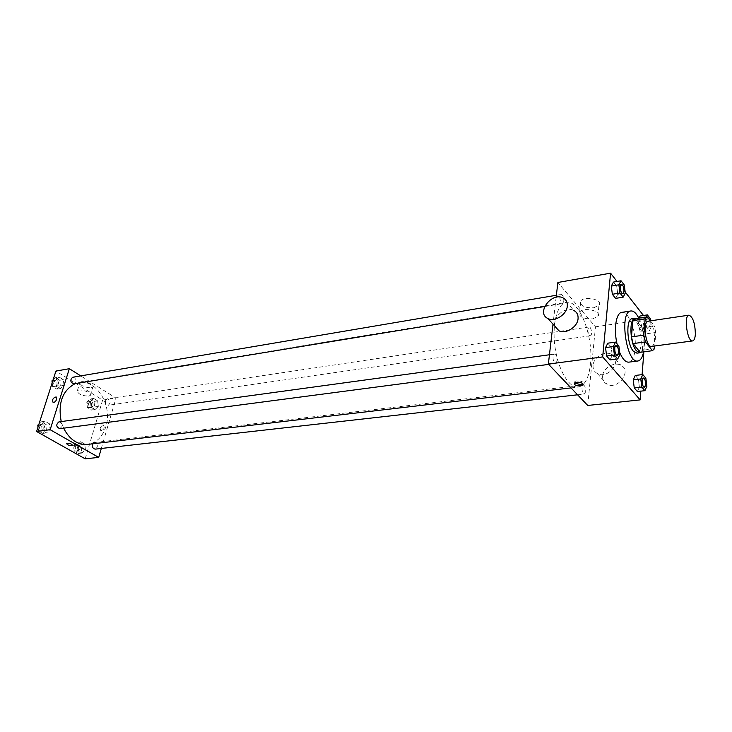 <?xml version="1.0" encoding="UTF-8"?>
<svg xmlns="http://www.w3.org/2000/svg" width="732" height="732" viewBox="0 0 732 732"><rect width="100%" height="100%" fill="white"/><g stroke="black" fill="none" stroke-linecap="round" stroke-linejoin="round"><path stroke-width="0.55" stroke-dasharray="3.66 2.75" d="M648.058 321.202C652.276 322.922 654.463 329.116 654.6 339.794C654.243 343.82 653.246 346.026 651.599 346.41M635.083 318.731L642.101 327.607L654.262 325.85L650.391 320.854M654.792 345.989L655.771 332.484L654.262 325.85M654.6 348.652L642.367 350.271L643.62 334.204L655.771 332.484M642.367 350.271L640.161 352.312M642.101 327.607L643.62 334.204M641.269 352.165C647.253 348.203 643.346 320.607 636.511 318.521M632.064 318.768C636.767 317.597 642.248 333.014 641.159 344.086C640.646 349.594 639.228 352.623 636.904 353.163M638.835 318.164C642.897 327.048 644.654 336.903 644.105 347.727L643.584 351.854M621.807 312.363C628.761 310.652 636.749 332.914 635.138 348.926C634.37 356.951 632.256 361.361 628.815 362.148M619.73 352.559L617.021 343.839M619.977 354.425L612.263 355.441L610.012 359.915L612.263 355.441L611.174 347.114L607.825 343.171L611.174 347.114L618.879 346.062M625.32 293.084L617.781 294.319L615.612 298.372L617.781 294.319L616.719 286.212L613.48 282.076L616.719 286.212L624.25 284.94M640.829 391.135L642.101 374.628M643.867 351.817L646.383 319.243L643.465 315.492M625.165 291.958L617.012 281.472M646.905 386.222L639.402 387.063L637.371 391.519L639.402 387.063L638.35 379.075L635.266 375.452L638.35 379.075L645.853 378.197M646.338 317.048L645.432 318.923L638.048 320.021L638.972 318.146L638.048 320.021L639.073 327.881L642.083 331.66L644.032 327.616L643.007 319.82L640.024 316.014L643.007 319.82L650.345 318.731M582.91 384.767L578.225 387.054C569.157 388.381 558.177 369.989 555.03 347.142C551.754 324.313 557.235 303.606 566.312 302.38C579.433 299.26 593.716 336.876 590.449 364.133C589.434 373.805 586.991 380.613 583.111 384.575M556.137 297.256L553.008 324.157M587.732 405.464L595.473 326.811L557.866 282.479M563.841 301.291L562.597 303.579C560.218 304.201 558.69 294.639 561.142 294.456C562.963 295.06 563.86 297.338 563.841 301.291M557.107 360.94L555.698 363.456C553.172 364.033 551.837 354.197 554.426 354.078C556.256 354.681 557.153 356.969 557.107 360.94M585.728 391.519L584.411 394.036C582.077 394.53 580.906 385.069 583.294 385.014C584.95 385.59 585.765 387.759 585.728 391.519M587.888 329.244C587.888 333.005 588.702 335.174 590.34 335.75C592.618 335.64 591.282 326.435 589.068 326.975L587.888 329.244M595.473 326.811L646.383 319.243M593.689 307.797L598.968 305.271C603.534 299.772 584.42 295.316 580.778 301.035C579.954 305.766 584.255 308.026 593.689 307.797M555.048 326.435C551.388 317.77 565.507 305.72 573.833 310.469L563.064 297.924M593.057 365.314C592.81 369.065 594.247 371.801 597.376 373.549C608.448 379.853 623.179 359.732 611.449 354.325C604.833 350.491 593.496 357.317 593.057 365.314M602.619 376.01C602.39 379.725 603.827 382.452 606.938 384.19C617.954 390.513 632.457 370.676 620.818 365.231C614.23 361.388 603.022 368.086 602.619 376.01M592.572 318.914L597.87 316.425C602.454 311.008 583.248 306.543 579.598 312.18C578.783 316.855 583.102 319.097 592.572 318.914M574.721 383.037L574.73 381.784C576.359 379.524 585.06 381.537 583.02 383.696L582.882 383.843M75.121 383.669L78.864 382.626C96.578 378.938 112.746 405.812 105.93 426.472C102.572 436.922 96.45 442.897 87.556 444.406M63.62 428.183L61.223 421.577M105.499 400.614C105.17 403.433 106.085 404.979 108.254 405.272C111.008 402.664 110.688 400.514 107.293 398.812L105.499 400.614M58.88 421.897C61.232 422.19 62.211 423.801 61.827 426.729L59.777 428.687M92.818 443.793L94.51 442.531C96.679 442.842 97.585 444.397 97.219 447.188L95.233 449.146M72.678 377.255C75.039 377.52 76.037 379.121 75.68 382.067L73.841 383.879M101.309 448.46L116.004 398.089L80.749 375.891M59.146 377.09L55.641 380.237L56.327 385.965L60.527 388.527L64.004 385.371L63.318 379.67L59.146 377.09L55.641 380.237L56.327 385.965L60.527 388.527L64.004 385.371L63.318 379.67L59.146 377.09L55.467 377.721L53.125 379.817M80.694 441.735L77.299 445.065L77.985 450.747L82.066 453.053L85.434 449.704L84.747 444.068L80.694 441.735L77.299 445.065L77.985 450.747L82.066 453.053L85.434 449.704L84.747 444.068L80.694 441.735L76.997 442.174L73.603 445.504L74.28 451.159L78.361 453.465L81.728 450.125L81.051 444.498L76.997 442.174M85.196 458.827L102.636 400.084L55.925 371.069M45.109 421.284L41.486 424.642L42.191 430.48L46.509 432.932L50.105 429.556L49.41 423.746L45.109 421.284L41.486 424.642L42.191 430.48L46.509 432.932L50.105 429.556L49.41 423.746L45.109 421.284L41.404 421.797L38.988 424.029M93.714 398.446L90.429 401.575L91.097 407.148L95.059 409.563L98.326 406.416L97.658 400.88L93.714 398.446L90.429 401.575L91.097 407.148L95.059 409.563L98.326 406.416L97.658 400.88L93.714 398.446L90.045 399.004L86.751 402.115L87.428 407.678L91.39 410.085L94.657 406.946L93.989 401.429L90.045 399.004M102.636 400.084L116.004 398.089M91.226 387.795L92.9 387.018C95.306 384.373 81.645 379.624 79.889 382.507C80.566 385.727 84.345 387.484 91.226 387.795M100.147 428.321L100.769 430.7C103.88 429.776 104.832 428.01 103.633 425.42C102.169 425.246 101.007 426.216 100.147 428.321L100.769 430.7C103.88 429.776 104.832 428.01 103.633 425.42C102.169 425.246 101.007 426.216 100.147 428.321M56.657 399.315C55.724 401.493 54.534 402.508 53.079 402.371L53.07 402.371M88.7 396.122L90.384 395.353C92.772 392.755 79.056 388.024 77.308 390.861C78.004 394.036 81.801 395.792 88.7 396.122M92.991 405.931L91.18 407.733C87.794 406.059 87.483 403.927 90.237 401.356C92.415 401.63 93.339 403.158 92.991 405.931M86.751 402.115L90.429 401.575M87.428 407.678L91.097 407.148M91.39 410.085L95.059 409.563M94.657 406.946L98.326 406.416M93.989 401.429L97.658 400.88M91.527 406.141L89.716 407.944C86.33 406.269 86.019 404.146 88.773 401.575C90.951 401.85 91.875 403.369 91.527 406.141M52.182 382.754L52.64 386.578L56.84 389.122L60.326 385.974L59.64 380.292L55.467 377.721M58.569 384.895L56.721 386.697C53.097 385.059 52.713 382.873 55.577 380.155C57.929 380.411 58.935 381.994 58.569 384.895M52.841 380.704L55.641 380.237M52.64 386.578L56.327 385.965M56.84 389.122L60.527 388.527M60.326 385.974L64.004 385.371M59.64 380.292L63.318 379.67M52.164 382.589L54.104 380.402C56.465 380.658 57.462 382.232 57.096 385.142L55.248 386.935C53.253 386.853 52.201 385.544 52.109 383.001M80.026 449.146L78.022 451.086C74.591 449.274 74.362 447.096 77.318 444.553C79.486 444.855 80.392 446.392 80.026 449.146M73.603 445.504L77.299 445.065M74.28 451.159L77.985 450.747M78.361 453.465L82.066 453.053M81.728 450.125L85.434 449.704M81.051 444.498L84.747 444.068M78.544 449.32L76.549 451.251C73.118 449.448 72.889 447.27 75.844 444.727C78.013 445.029 78.919 446.557 78.544 449.32M38.009 427.085L38.476 430.974L42.804 433.408L46.4 430.041L45.704 424.258L41.404 421.797M44.588 429.016L42.529 430.956C38.86 429.172 38.567 426.939 41.651 424.258C44.002 424.542 44.981 426.125 44.588 429.016M38.668 425.027L41.486 424.642M38.476 430.974L42.191 430.48M42.804 433.408L46.509 432.932M46.4 430.041L50.105 429.556M45.704 424.258L49.41 423.746M37.991 426.966L40.169 424.459C42.529 424.743 43.508 426.326 43.106 429.208L41.056 431.148C39.071 431.038 38.037 429.73 37.963 427.223M645.432 318.923L646.466 326.82L649.449 330.617L651.37 326.554L650.62 320.826M650.126 324.953L649.055 327.286C647.024 327.808 645.651 318.31 647.756 318.228C649.284 318.85 650.071 321.092 650.126 324.953M638.048 320.021L639.073 327.881L646.466 326.82M639.073 327.881L642.083 331.66L649.449 330.617M642.083 331.66L644.032 327.616L651.37 326.554M644.032 327.616L643.007 319.82M650.144 324.953L649.083 327.286C647.042 327.808 645.67 318.301 647.774 318.219C649.302 318.841 650.098 321.092 650.144 324.953M621.367 284.245C623.06 284.922 623.929 287.283 623.966 291.345L622.85 293.678M617.781 294.319L616.719 286.212M643.272 377.95C644.81 378.59 645.587 380.832 645.615 384.703L644.434 387.274M639.402 387.063L638.35 379.075M615.996 345.65C617.707 346.318 618.567 348.688 618.577 352.778L617.323 355.359M612.263 355.441L611.174 347.114M597.376 373.549L606.938 384.19M611.449 354.325L620.818 365.231M597.87 316.425L598.968 305.271M579.598 312.18L580.778 301.035M574.73 381.784L574.583 383.184M571.024 387.896L578.225 387.054M78.864 382.626L566.312 302.38M589.068 326.975L107.293 398.812M590.34 335.75L108.254 405.272M548.652 364.39L555.698 363.456M549.448 354.764L554.426 354.078M577.594 394.804L584.411 394.036M94.51 442.531L583.294 385.014M544.654 306.525L562.597 303.579M556.375 295.261L561.142 294.456M90.384 395.353L92.9 387.018M77.308 390.861L79.889 382.507M89.716 407.944L91.18 407.733M88.773 401.575L90.237 401.356M55.248 386.935L56.721 386.697M54.104 380.402L55.577 380.155M76.549 451.251L78.022 451.086M75.844 444.727L77.318 444.553M41.056 431.148L42.529 430.956M40.169 424.459L41.651 424.258"/><path stroke-width="1.1" d="M695.354 334.213C695.071 338.312 694.156 340.545 692.609 340.92C687.302 342.329 683.496 315.282 688.986 315.163C692.975 316.965 695.098 323.315 695.354 334.213M692.609 340.92L651.599 346.41C645.935 347.846 642.211 321.385 648.058 321.202L688.986 315.163M650.391 320.854L647.326 316.892L645.112 318.795L643.84 335.146L645.404 341.917L652.432 350.692L654.6 348.652L654.792 345.989M645.404 341.917L633.043 343.61L640.161 352.312L652.432 350.692M633.043 343.61L631.478 336.885L643.84 335.146M647.326 316.892L635.083 318.731L632.823 320.625L631.478 336.885M636.511 318.521L635.102 318.319C628.889 318.329 629.859 343.628 636.401 350.774L639.951 352.76L641.269 352.165M639.951 352.76L636.904 353.163L633.336 351.177C626.775 344.049 625.833 318.786 632.064 318.768L635.102 318.319M632.823 320.625L645.112 318.795M643.584 351.854C642.486 357.445 640.591 360.483 637.892 360.995C626.345 363.896 618.952 311.365 630.856 310.972C633.592 310.716 636.245 313.113 638.835 318.164M637.892 360.995L628.815 362.148C625.622 362.34 622.603 359.147 619.73 352.559M617.021 343.839C613.526 329.089 616.115 312.747 621.807 312.363L630.856 310.972M615.557 342.1L607.825 343.171L605.538 347.608L606.636 356.017L610.012 359.915L617.753 358.918L619.977 354.425L618.879 346.062L615.557 342.1L613.297 346.547L614.404 354.993L617.753 358.918M621.038 280.777L613.48 282.076L611.284 286.084L612.355 294.273L615.612 298.372L623.179 297.146L625.32 293.084L624.25 284.94L621.038 280.777L618.869 284.794L619.94 293.02L623.179 297.146M617.012 281.472L610.57 273.173L602.683 356.923L640.152 399.892L640.829 391.135M642.101 374.628L643.867 351.817M643.465 315.492L625.165 291.958M642.797 374.546L635.266 375.452L633.217 379.862L634.269 387.933L637.371 391.519L644.91 390.678L646.905 386.222L645.853 378.197L642.797 374.546L640.765 378.975L641.827 387.082L644.91 390.678M640.024 316.014L638.972 318.146L640.024 316.014L647.381 314.897L646.338 317.048M553.008 324.157L548.36 364.079L587.732 405.464L640.152 399.892M548.36 364.079L602.683 356.923M580.513 386.048C576.212 386.029 574.236 385.078 574.583 383.184C576.212 380.924 584.914 382.937 582.873 385.096L580.513 386.048M610.57 273.173L557.866 282.479L556.137 297.256M573.833 310.469C576.935 312.152 578.344 314.906 578.06 318.731C577.539 327.058 565.644 334.478 558.928 330.754L555.048 326.435M567.291 306.232C566.724 314.632 554.682 322.217 547.929 318.512C535.723 313.241 551.608 291.647 563.064 297.924C566.193 299.598 567.593 302.371 567.291 306.232M582.882 383.843L580.65 384.657L574.721 383.037M571.024 387.896L87.556 444.406C77.565 445.019 69.577 439.612 63.62 428.183M61.223 421.577C57.801 403.149 62.43 390.513 75.121 383.669M548.652 364.39L59.777 428.687C56.108 426.875 55.806 424.615 58.88 421.897L549.448 354.764M577.594 394.804L95.233 449.146C92.754 448.597 91.948 446.813 92.818 443.793M544.654 306.525L73.841 383.879C70.217 382.214 69.833 380 72.678 377.255L556.375 295.261M80.749 375.891L69.339 368.699L50.151 429.702L98.701 457.39L101.309 448.46M69.339 368.699L55.925 371.069L36.6 431.487L50.151 429.702M36.6 431.487L85.196 458.827L98.701 457.39M71.846 445.715C68.744 445.504 67.015 444.763 66.658 443.473C69.522 443.043 71.498 443.693 72.587 445.422L71.846 445.715C68.744 445.504 67.015 444.763 66.658 443.473C69.522 443.043 71.498 443.693 72.587 445.422L71.846 445.706M56.657 399.315C55.724 401.493 54.534 402.508 53.07 402.371C51.963 399.745 52.969 397.924 56.108 396.909L56.657 399.315L56.108 396.909C52.969 397.924 51.963 399.745 53.079 402.371M53.125 379.817L51.954 380.86L52.182 382.754M51.954 380.86L52.841 380.704M38.988 424.029L37.78 425.146L38.009 427.085M37.78 425.146L38.668 425.027M650.62 320.826L650.345 318.731L647.381 314.897M622.868 293.669L622.841 293.678C620.635 294.282 619.08 284.391 621.358 284.245L621.367 284.245C623.078 284.894 623.948 287.264 623.984 291.345L622.868 293.669C620.663 294.273 619.107 284.391 621.386 284.245L621.386 284.245M613.48 282.076L611.284 286.084L618.869 284.794M611.284 286.084L612.355 294.273L619.94 293.02M612.355 294.273L615.612 298.372M644.425 387.274L644.425 387.274C642.266 387.75 641.049 377.977 643.263 377.959L643.272 377.95C644.828 378.563 645.615 380.814 645.642 384.693L644.453 387.274C642.293 387.75 641.067 377.977 643.282 377.95L643.263 377.959M635.266 375.452L633.217 379.862L640.765 378.975M633.217 379.862L634.269 387.933L641.827 387.082M634.269 387.933L637.371 391.519M617.332 355.359L617.305 355.359C614.971 355.908 613.581 345.742 615.987 345.66L616.005 345.65C617.726 346.3 618.586 348.67 618.604 352.769L617.332 355.359C614.99 355.908 613.608 345.733 616.005 345.65M607.825 343.171L605.538 347.608L613.297 346.547M605.538 347.608L606.636 356.017L614.404 354.993M606.636 356.017L610.012 359.915M558.928 330.754L547.929 318.512M582.983 384.007L582.873 385.096"/></g></svg>
